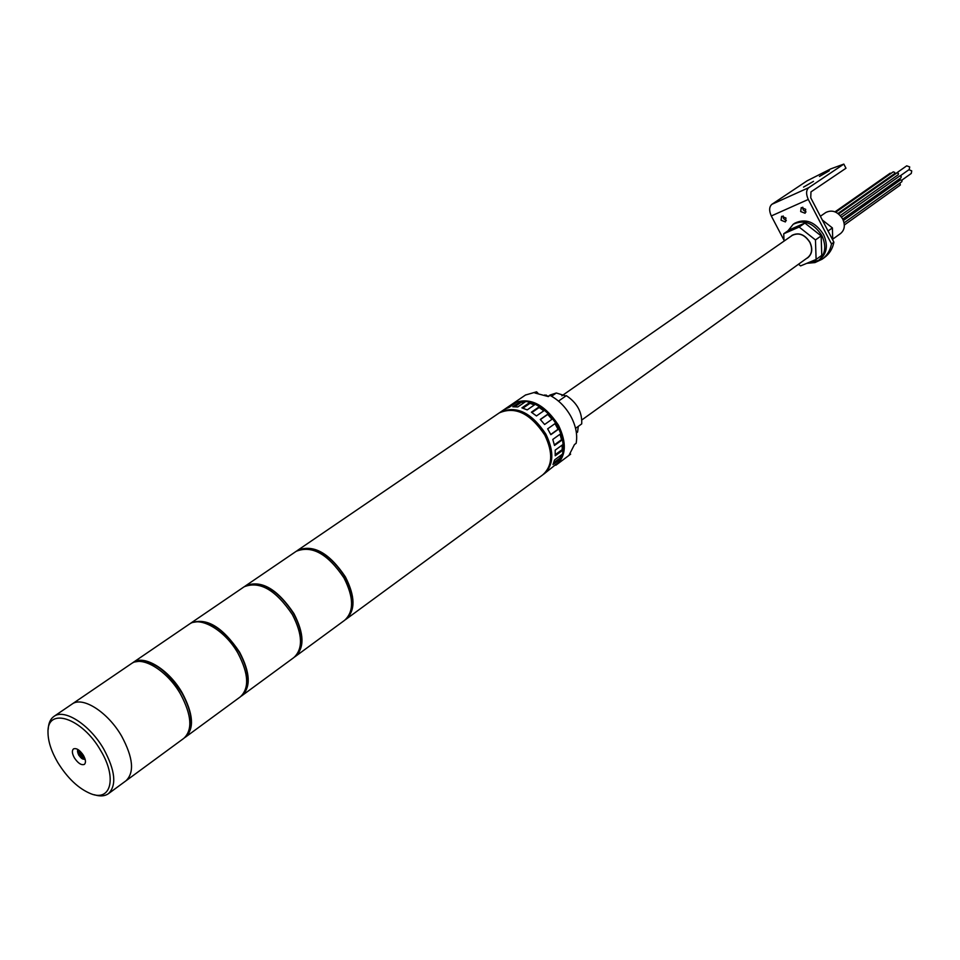 <?xml version="1.0" encoding="UTF-8"?>
<svg xmlns="http://www.w3.org/2000/svg" width="960" height="960" viewBox="0 0 960 960"><rect width="100%" height="100%" fill="white"/><g stroke="black" fill="none" stroke-linecap="round" stroke-linejoin="round"><path stroke-width="1.44" d="M345.432 619.68L346.032 619.272C355.512 610.56 355.308 596.448 345.42 576.924C329.304 552.888 313.392 544.02 297.672 550.296L296.844 550.896M346.272 619.092L542.7 474.9C552.6 466.056 553.272 452.76 544.74 435C530.352 413.388 515.184 406.032 499.248 412.908L498.984 413.088M348.312 616.44C354.96 607.02 353.892 593.88 345.108 577.032C331.02 555.384 316.26 546.12 300.852 549.264M294.672 656.928L295.32 656.496C304.644 647.856 304.176 633.552 293.928 613.584C277.368 588.924 261.288 579.636 245.712 585.72L244.836 586.344M295.56 656.316L344.616 620.304C354.084 611.604 353.88 597.48 343.98 577.944C327.852 553.896 311.94 545.016 296.232 551.292L295.98 551.46M297.336 653.928C304.056 644.568 302.82 631.152 293.628 613.68C278.94 591.264 263.916 581.652 248.544 584.844M241.2 696.168L241.896 695.712C251.028 687.168 250.272 672.672 239.64 652.236C222.6 626.928 206.376 617.196 190.944 623.04L190.044 623.7M242.124 695.532L293.832 657.588C303.144 648.948 302.676 634.644 292.416 614.652C275.844 589.98 259.764 580.692 244.176 586.764L243.936 586.932M83.448 755.4C79.8 750.012 76.488 747.84 73.5 748.896C71.748 750.564 72.048 753.564 74.4 757.896C78.048 763.296 81.36 765.456 84.36 764.388C86.1 762.732 85.788 759.732 83.448 755.4M57.768 762.492C67.536 778.248 78.564 788.664 90.84 793.74C111.036 802.008 117.228 777.648 100.728 750.636C82.212 717.708 46.764 706.332 48 732.624C48.12 741.552 51.384 751.512 57.768 762.492M48.216 729.372C48.444 723.216 50.388 718.872 54.036 716.352C64.512 708.408 89.88 724.836 103.716 749.028C115.332 770.616 116.868 785.532 108.312 793.764C104.736 796.236 100.08 796.56 94.332 794.748M121.68 736.224C133.176 757.668 134.592 772.536 125.952 780.816C134.592 772.536 133.176 757.668 121.68 736.224C108 712.224 82.692 696.036 72.12 704.028C82.692 696.036 108 712.224 121.68 736.224M71.892 704.184L54.036 716.352M80.28 754.236L80.976 755.412L80.076 756.048L79.188 754.536L80.748 754.104L79.104 751.344L79.956 751.104L81.588 753.876L82.296 753.672M83.964 757.884L83.268 758.376L84.12 758.148L82.476 755.388L83.292 755.16M83.268 758.376L81.636 755.616L80.076 756.048M81.444 753.612L80.748 754.104M83.148 754.908L82.476 755.388M82.68 755.244L81.636 755.616M80.976 755.412L82.536 754.98M560.304 458.328L561.996 454.488M563.004 449.928C563.892 442.188 562.068 434.064 557.556 425.568C550.416 413.304 541.236 405.588 530.004 402.42M525.432 401.724L521.1 401.904M899.904 183.084L900.36 184.98L844.332 225.012M843.372 220.512L900.54 179.88L902.04 180.42L901.824 181.704L844.068 222.876M841.536 217.116L899.724 175.956L901.224 176.496L901.008 177.78L842.748 219.12M547.212 470.088C553.392 460.668 552.84 448.74 545.58 434.292C533.736 415.62 520.212 407.676 505.02 410.436M543.384 474.372L543.84 474.06C553.74 465.216 554.424 451.92 545.892 434.184C531.516 412.584 516.36 405.228 500.412 412.116L499.716 412.62M544.092 473.88L559.008 461.928L560.892 458.76L552.984 464.556L554.592 459.9L562.512 454.104L563.16 449.988L555.216 455.772L555.18 450.144L563.136 444.384L562.452 439.716L554.496 445.464L552.792 439.428L560.772 433.704L558.828 428.964L550.836 434.664L547.656 428.844L555.66 423.156L552.636 418.824L544.62 424.488L540.264 419.448L548.304 413.82L544.512 410.316L536.472 415.944L531.384 412.212L539.448 406.62L535.284 404.316L527.208 409.896L521.916 407.856L530.004 402.3L525.888 401.412L517.788 406.956L512.82 406.776L520.92 401.244L517.26 401.856L509.148 407.388L504.996 409.068L511.752 404.388M513.552 404.388L513.096 403.548M524.412 402.42L521.22 402.312L520.92 401.244M534.348 404.964L530.016 403.308L530.004 402.3M543.78 410.832L539.16 407.472L539.448 406.62M551.976 419.292L547.752 414.42L548.304 413.82M550.752 434.484L558.06 429.252L554.988 423.636M558.06 429.252L558.828 428.964M554.364 444.864L561.54 439.668L560.028 434.244M561.54 439.668L562.452 439.716M555.288 454.644L562.2 449.616L562.188 445.068M562.2 449.616L563.16 449.988M553.776 462.648L559.992 458.1L560.988 455.22M559.992 458.1L560.892 458.76M555.408 464.568L555.924 465.168M540.384 419.58L547.752 414.42M531.876 412.536L539.16 407.472M522.936 408.168L530.016 403.308M514.776 406.728L521.22 402.312M838.464 213.864L906.708 165.84L909.684 166.908L909.252 169.476L900.288 175.812M908.94 169.692L911.724 170.868L911.292 173.436L901.86 180.156M556.536 464.748L570.636 454.152L568.968 455.364L574.476 444.54L576.144 443.316C577.656 434.892 575.904 425.916 570.876 416.388C565.572 406.956 558.612 399.96 549.996 395.388L548.304 396.564L534.876 392.976L536.58 391.812L525.468 395.04M512.472 403.92L513.168 403.428C529.104 396.516 544.212 403.776 558.468 425.22C566.928 442.848 566.196 456.084 556.284 464.928L555.84 465.24M575.556 428.34L581.712 423.9C582.276 412.296 577.152 402.876 566.328 395.64L558.504 401.112M551.592 396.252L556.308 392.988L550.056 395.052M537.936 393.192L536.58 391.812M576.408 432.96L577.596 432.048L576.408 432.9M577.596 432.048L578.28 426.384M565.86 395.976L556.308 392.988M825.684 212.58L825.792 212.496C832.188 209.436 837.816 211.596 842.664 218.964C845.412 225.132 844.704 229.992 840.54 233.544L832.728 239.16M792.096 235.5L792.204 235.416C798.84 232.272 804.708 234.576 809.832 242.34C812.736 248.832 812.04 253.92 807.744 257.592L581.88 419.928M790.8 236.4L792.108 235.284C798.828 232.104 804.768 234.432 809.952 242.292C812.892 248.856 812.184 254.004 807.84 257.724L806.472 258.516M784.032 241.104L783.732 233.76L789.492 229.776L804.888 223.068L821.148 235.908L821.772 255.36L816.108 259.452L800.592 265.908L798.504 264.24M783.732 233.76L799.152 227.052L815.46 239.94L816.108 259.452M804.888 223.068L799.152 227.052M821.148 235.908L815.46 239.94M794.628 223.296L794.808 223.176C805.632 218.076 815.196 221.832 823.5 234.444C828.204 244.98 827.076 253.248 820.104 259.26L818.676 260.292M787.932 230.856L793.176 224.304C804 219.204 813.564 222.96 821.88 235.584C826.596 246.144 825.468 254.424 818.496 260.424L807.72 262.944M785.976 218.04L781.62 216.3L781.044 220.212L785.4 221.94L785.976 218.04M786.324 220.62L783.504 218.544L783.156 215.952M805.692 209.316L801.264 207.576L800.676 211.536L805.104 213.264L805.692 209.316M806.028 211.956L803.124 209.856L802.788 207.204M819.444 176.46L829.272 170.784L819.444 176.46M803.532 187.104L813.492 181.356L803.532 187.104M843.828 164.1L830.796 168.864L807.18 180.78L771.864 204.324L808.764 187.656L843.828 164.1L845.976 168.24L810.972 191.892L810.744 197.796L833.904 242.22C832.548 248.808 829.428 253.884 824.532 257.46L822.408 259.008M806.808 263.328L814.98 262.572L822.132 259.212C827.028 255.636 830.148 250.548 831.504 243.948L808.284 199.452C805.896 194.1 806.064 190.164 808.764 187.656M783.996 240.168L771.3 215.964C768.948 210.696 769.128 206.82 771.864 204.324M833.904 242.22L831.504 243.948M822.312 219.984L832.392 227.916L832.752 239.988M832.92 245.94L832.2 247.812M828.06 231L832.392 227.916M838.584 213.96L896.94 172.884L898.44 173.424L898.224 174.72L840.312 215.592M835.764 212.172L893.256 171.852L894.756 172.392L894.54 173.688L837.96 213.48M835.008 211.848L890.088 173.244L891.168 173.316M243.624 693.408C250.404 684.144 248.976 670.452 239.34 652.332C224.028 629.088 208.74 619.092 193.452 622.332M184.788 737.58L185.52 737.088C194.424 728.664 193.356 713.988 182.316 693.06C169.128 669.648 144.036 654.252 133.176 662.424L132.228 663.12M185.748 736.92L240.324 696.864C249.456 688.32 248.688 673.824 238.044 653.376C225.312 630.516 200.436 615.828 189.336 624.132L189.096 624.3M186.972 735.048C193.776 725.928 192.12 711.96 182.016 693.144C166.032 669.024 150.48 658.608 135.336 661.896M126.18 780.648L183.864 738.312C192.768 729.888 191.688 715.2 180.624 694.26C167.424 670.824 142.332 655.416 131.472 663.576L131.244 663.744M78.948 750.216L79.068 755.448C81.432 758.832 83.412 759.936 84.984 758.772M546.372 395.112L545.4 395.232M771.3 215.964L808.284 199.452M297.672 550.296L499.248 412.908M245.712 585.72L296.232 551.292M190.944 623.04L244.176 586.764M125.952 780.816L108.54 793.608M85.272 759.828L78.924 755.46C77.424 752.34 77.136 750.384 78.048 749.592M500.412 412.116L512.016 404.208M550.212 394.932L548.388 396.204M525.732 394.86L513.168 403.428M792.204 235.416L561.888 395.808M825.792 212.496L820.38 216.276M544.704 394.956L548.568 396.372M794.808 223.176L793.176 224.304M133.176 662.424L189.336 624.132M72.12 704.028L131.472 663.576"/></g></svg>
